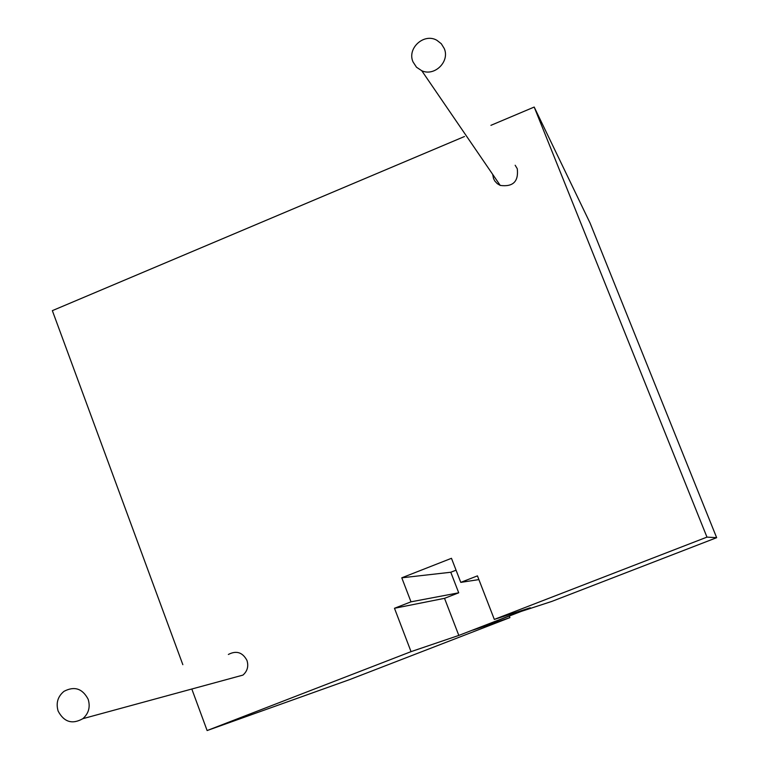 <?xml version="1.0" encoding="UTF-8"?>
<svg xmlns="http://www.w3.org/2000/svg" width="769" height="769" viewBox="0 0 769 769"><rect width="100%" height="100%" fill="white"/><g stroke="black" fill="none" stroke-linecap="round" stroke-linejoin="round"><path stroke-width="1.15" d="M228.364 654.467C236.371 650.305 242.571 652.295 246.964 660.427C248.752 666.252 247.416 671.145 242.937 675.105L233.911 677.556M88.175 699.29C82.494 688.524 74.43 685.881 63.99 691.341C57.752 696.512 55.81 703.097 58.136 711.085C64.019 722.11 72.257 724.648 82.85 718.679C88.704 713.469 90.482 706.999 88.175 699.29M515.163 165.258L517.268 168.719C518.719 181.522 513.048 187.088 500.244 185.425L497.255 183.647L494.88 181.1L493.563 178.639L492.689 174.39M444.222 48.476L441.291 43.737L436.898 40.305C424.065 32.702 406.849 48.284 413.011 61.885L416.49 67.22L421.777 70.748C434.629 76.737 450.096 61.424 444.222 48.476M521.324 611.374L551.815 601.416L716.65 537.685L706.971 537.118L494.323 619.41L530.274 607.779L458.814 635.425L411.04 651.641L207.121 730.55L349.828 679.527L509.905 617.622L472.829 630.138L521.324 611.374M182.839 664.676L52.35 310.647L464.495 136.507M490.92 125.337L534.195 107.054L590.131 223.173L716.65 537.685M534.195 107.054L706.971 537.118M191.817 689.024L207.121 730.55M411.04 651.641L394.478 608.279L410.992 601.829L401.783 577.807L451.47 558.304L460.775 582.383L478.895 579.595M494.323 619.41L477.443 575.866L460.775 582.383M509.289 616.036L509.905 617.622M456.055 570.185L450.778 572.251L458.718 592.803L444.53 598.33L394.478 608.279M458.814 635.425L444.53 598.33M401.783 577.807L450.778 572.251M458.718 592.803L410.992 601.829M500.244 185.425L421.777 70.748M242.937 675.105L82.85 718.679"/></g></svg>
